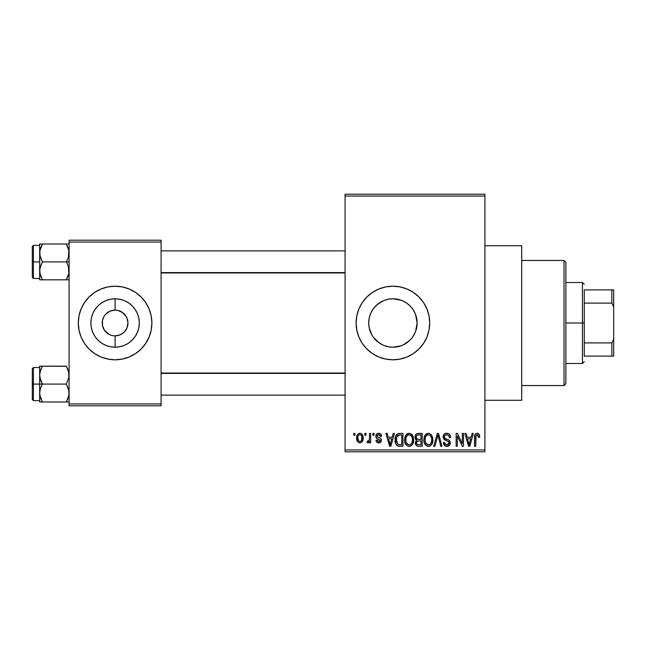 <?xml version="1.0" encoding="UTF-8"?>
<svg xmlns="http://www.w3.org/2000/svg" width="646" height="646" viewBox="0 0 646 646"><rect width="100%" height="100%" fill="white"/><g stroke="black" fill="none" stroke-linecap="round" stroke-linejoin="round"><path stroke-width="0.97" d="M388.165 346.74L392.913 347.209A24.209 24.209 0 0 1 368.704 323A24.209 24.209 0 0 1 392.913 298.791L388.141 299.26L383.595 300.648L377.539 304.29L374.212 307.625M374.212 338.375L377.539 341.702L382.157 344.689M371.91 335.04L369.173 327.748L368.704 322.992L369.181 318.212L368.704 322.992L369.173 327.748L370.562 332.31L372.799 336.469M400.827 345.885L392.913 347.209L388.189 346.749L383.651 345.368L379.46 343.131L373.202 337.059M372.799 309.523L375.794 305.881L379.46 302.869L383.595 300.648L388.189 299.251L392.913 298.791L401.085 300.204M373.315 308.788L371.87 311.025M392.897 286.202A36.798 36.798 0 0 0 385.759 286.905L392.913 286.202L400.092 286.913L406.996 289.004L413.359 292.404L418.931 296.982L423.51 302.554L426.909 308.917L429.009 315.821L429.711 323L429.009 330.179L426.909 337.083L423.51 343.446L418.931 349.018L413.359 353.596L406.996 356.996L400.092 359.087L392.913 359.798A36.798 36.798 0 0 1 356.116 323A36.798 36.798 0 0 1 392.913 286.202A36.798 36.798 0 0 1 429.711 323A36.798 36.798 0 0 1 392.913 359.798L385.735 359.087A36.798 36.798 0 0 0 392.897 359.798M385.71 286.913A36.798 36.798 0 0 0 378.863 288.996M378.806 289.012A36.798 36.798 0 0 0 372.492 292.396M372.451 292.412A36.798 36.798 0 0 0 356.826 315.805L358.918 308.917L362.317 302.554L366.896 296.982L372.476 292.404L378.831 289.004L385.735 286.913M356.818 315.837A36.798 36.798 0 0 0 356.818 330.163M356.826 330.195A36.798 36.798 0 0 0 372.451 353.588L366.896 349.018L362.317 343.446L358.918 337.083L356.826 330.179L356.116 323L356.826 315.821M372.492 353.604A36.798 36.798 0 0 0 378.806 356.988M378.863 357.004A36.798 36.798 0 0 0 385.71 359.087M484.912 400.278L521.71 400.278L521.71 245.722L484.912 245.722L521.71 245.722L521.71 400.278L484.912 400.278M126.374 316.782L122.247 312.293L117.604 310.371L120.027 311.097L124.202 313.891L126.996 318.074L127.973 323L126.996 327.926L124.202 332.109L120.027 334.903L115.093 335.88L115.093 347.209A24.209 24.209 0 0 1 90.884 323A24.209 24.209 0 0 1 115.093 298.791L115.093 310.12L116.781 310.233M116.159 310.161L115.093 310.12A12.88 12.88 0 0 0 102.213 323A12.88 12.88 0 0 0 115.093 335.88A12.88 12.88 0 0 1 102.213 323A12.88 12.88 0 0 1 115.093 310.12L110.167 311.097L115.093 310.12A12.88 12.88 0 0 1 127.973 323A12.88 12.88 0 0 1 115.093 335.88L120.027 334.903M111.298 335.306L113.276 335.75M114.035 335.839L115.093 335.88A12.88 12.88 0 0 0 127.973 323A12.88 12.88 0 0 0 115.093 310.12L115.093 298.791L119.817 299.251L124.363 300.632L128.546 302.869L132.212 305.881L135.224 309.547L137.461 313.738L138.842 318.276L139.31 323L138.842 327.724L137.461 332.262L135.224 336.453L132.212 340.119L128.546 343.131L124.363 345.368L119.817 346.749L115.093 347.209L110.369 346.749L105.831 345.368L101.64 343.131L97.974 340.119L94.962 336.453L92.725 332.262L91.344 327.724L90.884 323L91.344 318.276L92.725 313.738L94.962 309.547L97.974 305.881L101.64 302.869L105.831 300.632L110.369 299.251L115.093 298.791A24.209 24.209 0 0 1 139.31 323A24.209 24.209 0 0 1 115.093 347.209L115.093 335.88L113.413 335.767M108.996 334.345L104.386 330.154L102.464 325.511L102.464 320.489L103.82 316.782M106.905 332.94L107.939 333.707M105.128 331.156L105.984 332.109M103.82 329.218L104.386 330.154M115.077 286.202A36.798 36.798 0 0 0 81.105 308.909L84.497 302.554L89.075 296.982L94.647 292.404L101.01 289.004L107.914 286.913L115.093 286.202L122.272 286.913L129.176 289.004L135.539 292.404L141.111 296.982L145.689 302.554L149.089 308.917L151.188 315.821L151.891 323L151.188 330.179L149.089 337.083L145.689 343.446L141.111 349.018L135.539 353.596L129.176 356.996L122.272 359.087L115.093 359.798A36.798 36.798 0 0 1 78.295 323A36.798 36.798 0 0 1 115.093 286.202A36.798 36.798 0 0 1 151.891 323A36.798 36.798 0 0 1 115.093 359.798L107.914 359.087L101.01 356.996A36.798 36.798 0 0 0 115.077 359.798M81.089 308.933A36.798 36.798 0 0 0 81.089 337.067M89.075 349.018A36.798 36.798 0 0 0 101.01 356.996L94.647 353.596L89.075 349.018L84.497 343.446L81.097 337.083L79.006 330.179L78.295 323L79.006 315.821L81.097 308.917L84.497 302.554M345.077 196.045L345.077 449.955L484.912 449.955L484.912 196.045L345.077 196.045L345.077 194.212L484.912 194.212L484.912 196.045L484.912 194.212L345.077 194.212L345.077 451.788L484.912 451.788L484.912 196.045L345.077 196.045M364.812 435.234L364.812 433.393L365.983 433.393L365.983 435.234L364.812 435.234L365.983 435.234L365.983 433.393L364.812 433.393L364.812 435.234M369.496 438.246L369.496 433.393L370.667 433.393L370.667 442.76L369.496 442.76L369.496 441.266L368.39 442.881L366.993 442.421L367.324 441.089L369.1 440.629L369.496 438.246L369.278 440.16L368.172 441.25L367.324 441.089L366.993 442.421L368.107 442.93L369.496 441.266L369.496 442.76L370.667 442.76L370.667 433.393L369.496 433.393L369.496 438.246M372.847 435.234L372.847 433.393L374.018 433.393L374.018 435.234L372.847 435.234L374.018 435.234L374.018 433.393L372.847 433.393L372.847 435.234M375.851 436.252L376.255 434.564L377.539 433.426L379.541 433.329L380.914 434.33L381.544 436.236L380.373 436.405L379.88 435.089L378.782 434.572L377.482 434.936L377.022 436.018L377.385 436.914L380.276 438.125L381.164 439.167L381.334 440.782L380.47 442.381L378.201 442.89L376.465 441.775L376.02 440.249L377.191 440.079L377.611 441.178L378.693 441.589L379.719 441.347L380.179 440.225L376.537 438.246L375.851 436.252C375.924 437.883 376.804 438.844 378.491 439.135L380.203 440.443L378.693 441.589L377.191 440.079L376.02 440.249C376.166 441.929 377.07 442.825 378.734 442.93C380.405 442.833 381.285 441.937 381.374 440.257C381.164 438.634 380.203 437.673 378.475 437.382L377.329 436.866L377.022 436.018L378.604 434.564L380.373 436.405L381.544 436.236C381.39 434.403 380.446 433.401 378.685 433.224C376.852 433.377 375.907 434.387 375.851 436.252M392.179 437.237L393.196 433.393L394.423 433.393L390.862 446.273L389.627 446.273L385.888 433.393L387.115 433.393L388.133 437.237L392.179 437.237L388.133 437.237L387.115 433.393L385.888 433.393L389.627 446.273L390.862 446.273L394.423 433.393L393.196 433.393L392.179 437.237M409.136 433.224L411.882 434.427L413.392 437.366L413.464 441.929L412.447 444.553L410.711 446.103L408.579 446.394L406.358 445.207L405.074 442.962L404.622 439.821L405.228 436.268L406.786 434.047L409.136 433.224L405.785 435.194L404.622 439.821C404.42 443.39 405.922 445.595 409.128 446.443C412.406 445.57 413.908 443.317 413.658 439.66L412.503 435.243L409.394 433.232M428.371 433.224L431.116 434.427L432.626 437.366L432.707 441.929L431.69 444.553L429.945 446.103L427.813 446.394L425.593 445.207L424.309 442.962L423.857 439.821L424.462 436.268L426.021 434.047L428.371 433.224L425.02 435.194L423.857 439.821C423.655 443.39 425.157 445.595 428.371 446.443C431.641 445.57 433.143 443.317 432.893 439.66L431.738 435.243L428.887 433.256M477.725 433.272L479.227 434.483L479.728 437.237L478.557 437.407L477.741 434.887L476.054 435.315L475.706 446.273L474.535 446.273L474.737 435.396L475.553 433.829L477.192 433.224C475.133 433.749 474.253 435.186 474.535 437.528L474.535 446.273L475.706 446.273L475.876 435.703L477.136 434.734L478.557 437.407L479.728 437.237L479.025 434.136L476.837 433.248M385.735 359.087L378.831 356.996L372.476 353.596M471.128 437.237L472.137 433.393L473.365 433.393L469.803 446.273L468.576 446.273L464.837 433.393L466.065 433.393L467.074 437.237L471.128 437.237L467.074 437.237L466.065 433.393L464.837 433.393L468.576 446.273L469.803 446.273L473.365 433.393L472.137 433.393L471.128 437.237M462.326 443.697L462.326 433.393L463.497 433.393L463.497 446.273L462.253 446.273L457.311 435.945L457.311 446.273L456.141 446.273L456.141 433.393L457.4 433.393L462.326 443.697L457.4 433.393L456.141 433.393L456.141 446.273L457.311 446.273L457.311 435.945L462.253 446.273L463.497 446.273L463.497 433.393L462.326 433.393L462.326 443.697M443.091 436.962L444.085 434.265L446.006 433.28L448.712 433.708L450.133 435.299L450.617 437.576L449.446 437.738L448.695 435.614L447.21 434.782L445.312 435.033L444.351 436.26L444.811 438.351L448.954 440.12L450.084 441.646L449.802 444.876L447.638 446.386L444.876 445.821L443.431 442.591L444.601 442.421L445.385 444.424L447.347 444.908L448.808 444.028L448.93 441.848L444.093 439.506L443.091 436.962L444.868 440.023L448.744 441.557L449.115 442.865L446.919 444.933C445.425 444.811 444.65 443.98 444.601 442.421L443.431 442.591C443.503 444.933 444.682 446.216 446.951 446.443C449.091 446.257 450.197 445.086 450.286 442.914C450.165 440.968 449.132 439.789 447.177 439.369C445.538 439.199 444.569 438.392 444.262 436.938C444.383 435.501 445.175 434.766 446.636 434.734C448.413 434.911 449.35 435.921 449.446 437.738L450.617 437.576C450.569 434.952 449.277 433.498 446.741 433.224C444.44 433.385 443.221 434.629 443.091 436.962M433.676 446.273L437.35 433.393L438.497 433.393L441.961 446.273L440.75 446.273L437.996 434.895L434.895 446.273L433.676 446.273L434.895 446.273L437.996 434.895L440.75 446.273L441.961 446.273L438.497 433.393L437.35 433.393L433.676 446.273M414.99 437.172L415.467 435.016L416.743 433.716L422.185 433.393L422.185 446.273L417.905 446.233L416.194 445.417L415.346 442.647L416.589 440.33L415.338 439.005L414.99 437.172L416.589 440.33L415.33 443.035C415.435 445.11 416.508 446.184 418.551 446.273L422.185 446.273L422.185 433.393L418.56 433.393C416.202 433.49 415.015 434.758 414.99 437.172M395.094 439.902L395.578 436.446L396.919 434.209L398.962 433.418L402.951 433.393L402.951 446.273L398.735 446.225L397.048 445.603L395.602 443.406L395.094 439.902C394.859 442.55 395.772 444.601 397.815 446.031L402.951 446.273L402.951 433.393L399.519 433.393C396.256 434.072 394.779 436.236 395.094 439.902L395.094 440.346M356.616 438.174L357.238 434.936L358.546 433.547L360.686 433.337L362.503 434.903L363.012 439.708L361.429 442.47L359.483 442.898L357.755 441.945L356.616 438.174C356.455 440.766 357.537 442.348 359.879 442.93C362.253 442.332 363.343 440.717 363.141 438.077C363.335 435.444 362.253 433.821 359.879 433.224C357.48 433.837 356.39 435.485 356.616 438.174M353.774 435.234L353.774 433.393L354.945 433.393L354.945 435.234L353.774 435.234L354.945 435.234L354.945 433.393L353.774 433.393L353.774 435.234M69.098 240.207L161.088 240.207L161.088 242.048L69.098 242.048L69.098 403.952L161.088 403.952L161.088 240.207L69.098 240.207L69.098 242.048L69.098 240.207M69.098 405.793L161.088 405.793L161.088 242.048L69.098 242.048L69.098 405.793L69.098 403.952L161.088 403.952L161.088 405.793L69.098 405.793M115.109 359.798A36.798 36.798 0 0 0 149.089 337.091L145.689 343.446M149.097 337.067A36.798 36.798 0 0 0 149.097 308.933M141.111 296.982A36.798 36.798 0 0 0 115.109 286.202M149.089 308.917L145.689 302.554M81.097 337.083L84.497 343.446M117.604 310.371L116.918 310.25M125.8 330.154L126.374 329.218M104.386 315.846L105.984 313.891L110.167 311.097M112.582 335.629L110.167 334.903M345.077 451.788L345.077 449.955L484.912 449.955L484.912 451.788L345.077 451.788M397.678 346.74L392.913 347.209L397.678 346.74L402.208 345.36M403.548 344.754L410.04 340.119L406.366 343.131L402.183 345.368L397.637 346.749M415.58 314.481L417.13 323.016L416.662 327.724L415.281 332.262L412.665 337.01M415.273 332.294L413.658 335.492M416.662 327.74L417.13 323.016L416.654 318.228L417.13 323L415.588 331.503M414.07 311.227L415.273 313.706M416.654 318.228L415.257 313.673L412.657 308.982M409.774 305.623L406.827 303.184M406.382 302.877L403.161 301.06M397.661 299.26L392.913 298.791L397.637 299.251L402.183 300.632L406.366 302.869L410.032 305.881L413.044 309.547L415.281 313.738L416.662 318.276M384.774 300.196L388.165 299.26M388.141 299.26L392.913 298.791A24.209 24.209 0 0 1 417.13 323A24.209 24.209 0 0 1 392.913 347.209M382.561 301.109L383.595 300.648M378.927 303.24L379.42 302.901M369.173 318.252L370.554 313.706M379.444 343.115L378.952 342.776M388.125 346.732L385.032 345.893M392.905 347.209L389.086 346.91M392.938 359.798A36.798 36.798 0 0 0 400.076 359.095M400.116 359.087A36.798 36.798 0 0 0 406.972 357.004M407.02 356.988A36.798 36.798 0 0 0 407.02 289.012M406.972 288.996A36.798 36.798 0 0 0 400.116 286.913M400.076 286.905A36.798 36.798 0 0 0 392.938 286.202M423.51 343.446L426.909 337.083M426.909 308.917L423.51 302.554M413.044 336.453L411.615 338.383M372.782 336.453L370.546 332.262L369.165 327.724L368.704 323L369.165 318.276L370.546 313.738L372.782 309.547M411.607 307.609L410.016 305.865M413.028 336.485L415.257 332.327M479.695 436.438L479.59 435.63M474.955 434.71L474.737 435.396M469.642 442.494L469.101 444.933L467.478 438.747L470.732 438.747L469.642 442.494L470.732 438.747L467.478 438.747L468.447 442.284M469.214 444.319L469.481 443.099M450.23 435.517L450.028 435.089M444.868 440.023L446.128 440.475M446.281 440.524L446.903 440.693M449.083 443.293L448.308 444.561M445.974 444.779L444.763 443.374M447.638 446.386L448.292 446.208M449.406 445.433L449.802 444.876M447.177 439.369L444.811 438.351M446.927 434.742L447.759 434.952M437.996 434.895L438.214 435.913M424.462 436.268L423.994 438.012M423.873 440.378L423.905 440.935M424.067 442.034L424.414 443.261M429.485 446.273L430.502 445.772M428.12 444.924L425.528 442.768L425.028 439.861C424.818 437.108 425.932 435.404 428.379 434.734C430.769 435.356 431.883 436.995 431.722 439.643C431.988 442.478 430.866 444.238 428.363 444.933L428.581 444.924M426.263 443.972L427.886 444.892M425.617 442.986L425.972 443.6M427.959 434.758L426.449 435.517L425.359 437.326L425.036 440.233L425.528 442.768M429.937 435.218L428.169 434.742M430.341 444.133L431.415 442.252L431.722 439.643L431.576 437.996L430.26 435.477M415.628 441.525L415.402 442.26M416.194 445.417L417.268 446.103M416.218 436.526L417.316 435.057L421.014 434.895L421.014 439.417L418.705 439.417C417.106 439.49 416.258 438.739 416.161 437.164L417.259 439.199L421.014 439.417L421.014 434.895L417.615 434.968M416.783 435.404L416.412 435.921M418.285 444.747L418.979 444.763C417.445 444.941 416.622 444.287 416.5 442.825L417.591 441.04L421.014 440.919L421.014 444.763L418.979 444.763L421.014 444.763L421.014 440.919L417.736 441L416.735 441.735M416.5 442.825L416.864 444.133L418.059 444.723M413.028 436.268L412.697 435.574M407.198 433.757L406.786 434.047M405.486 435.719L404.872 437.415M404.638 439.215L404.622 439.821M404.832 442.034L405.914 444.666M405.179 443.261L405.575 444.125M410.25 446.273L410.678 446.111M408.886 444.924L406.294 442.768L405.793 439.861C405.583 437.108 406.697 435.404 409.144 434.734C411.534 435.356 412.641 436.995 412.487 439.643C412.754 442.478 411.631 444.238 409.12 444.933L409.346 444.924M407.028 443.972L408.652 444.892M406.382 442.986L406.738 443.6M408.724 434.758L407.214 435.517L406.124 437.326L405.801 440.233L406.294 442.768M410.703 435.218L408.934 434.742M411.106 444.133L412.18 442.252L412.487 439.643L412.342 437.996L411.026 435.477M395.941 435.557L395.481 436.744M395.199 441.678L395.602 443.406M398.267 446.16L399.672 446.273M396.466 442.122L396.725 436.777L399.672 434.895L401.78 434.895L401.78 444.763L398.041 444.513L396.256 439.918L396.466 442.098L398.041 444.513L401.78 444.763L401.78 434.895L399.438 434.903M397.153 435.929L397.839 435.283L396.814 436.551L396.281 439.118M390.693 442.494L390.152 444.933L388.529 438.747L391.783 438.747L390.693 442.494L391.783 438.747L388.529 438.747L389.845 443.6M390.386 443.705L390.531 443.099M381.285 435.113L381.059 434.58M380.914 434.33L379.816 433.426M375.996 437.318L376.537 438.246M376.747 438.416L377.474 438.771M378.104 441.501L377.611 441.178M363.141 438.077L363.133 437.665M362.503 434.903L362.026 434.233M356.891 435.824L356.745 436.518M356.754 439.773L356.996 440.661M362.915 440.184L363.012 439.708M363.117 438.892L363.133 438.489M359.297 434.669L358.159 435.872L357.787 438.085C357.618 436.276 358.304 435.105 359.846 434.564C361.445 435.073 362.148 436.244 361.97 438.085C362.148 439.886 361.461 441.048 359.911 441.589C358.32 441.081 357.609 439.91 357.787 438.085L358.853 441.218L360.468 441.484L361.607 440.289L361.784 436.381L360.904 434.936L359.572 434.588M468.625 442.938L468.794 443.6M428.799 444.9L430.01 444.416M409.564 444.9L410.775 444.416M399.204 434.92L397.839 435.283M390.152 444.933L390.265 444.319M564.023 260.443L565.864 262.284L565.864 383.716L564.023 385.557L521.71 385.557L564.023 385.557L564.023 260.443L521.71 260.443L564.023 260.443L564.023 385.557L565.864 383.716L565.864 262.284L564.023 260.443M39.866 377.482L39.656 384.087L42.434 384.087L40.44 379.759L39.656 375.132L40.432 370.529L42.434 366.177L66.328 366.177L68.896 372.774L68.896 377.45L66.328 384.087L42.434 384.087L39.866 377.482M66.417 366.33L39.656 366.177L39.656 384.087L32.3 384.087L32.3 399.535L32.3 368.632L32.3 384.087L33.406 384.087L33.406 367.526L33.406 384.087L39.656 384.087L39.656 393.043L40.432 388.44L42.434 384.087L66.328 384.087L68.896 390.685L68.896 395.352L66.328 401.99L42.434 401.99L40.44 397.661L39.656 393.043L39.656 401.99L69.098 401.99L66.328 401.99L68.323 397.653L66.328 401.99L68.314 397.661L69.098 393.043L68.314 388.416L66.328 384.087L68.896 377.45L68.638 371.587M39.818 395.126L39.656 401.99L42.434 401.99L39.858 395.376M40.125 396.579L42.434 401.99M42.434 366.177L40.432 370.521L42.434 366.177L39.656 366.177L42.434 366.177L40.141 371.507M39.858 366.177L40.432 366.177L39.656 366.177L39.818 373.041M39.656 393.285L40.432 388.44L42.434 384.087L39.656 384.087L39.656 393.043M33.406 384.087L33.406 400.641L33.406 384.087M40.125 371.555L39.866 372.774M66.328 401.99L68.323 401.99M66.328 366.177L68.331 370.529M345.077 373.396L161.088 373.396L345.077 373.396M161.088 272.604L345.077 272.604L161.088 272.604M584.259 289.884L584.259 303.095L584.259 289.884L611.859 289.884L584.259 289.884M584.259 323L584.259 303.095L584.259 342.905L584.259 323L582.426 323L584.259 323M565.864 282.52L582.426 282.52L582.426 323L582.426 282.52L584.259 284.361M565.864 323L582.426 323L565.864 323M584.259 356.116L584.259 342.905L584.259 356.116L613.7 356.116L613.7 339.037L611.859 342.905L584.259 342.905L611.859 342.905L611.859 356.116L611.859 342.905L613.7 339.037L613.7 356.116L584.259 356.116M565.864 363.48L582.426 363.48L582.426 323L582.426 363.48L584.259 361.639M613.7 289.884L611.859 289.884L611.859 303.095L613.7 306.963L613.7 339.037L613.7 289.884L613.7 306.963L611.859 303.095L611.859 289.884L613.7 289.884M584.259 303.095L611.859 303.095L584.259 303.095M68.896 268.518L68.896 273.185L66.328 279.823L68.323 275.479L66.328 279.823L42.434 279.823L40.44 275.495L39.656 270.868L40.432 266.273L42.434 261.913L39.866 255.315L39.858 250.648L42.434 244.01L40.432 248.355L42.434 244.01L39.656 244.01L39.656 261.913L32.3 261.913L32.3 277.368L32.3 246.465L32.3 261.913L33.406 261.913L33.406 278.474L33.406 261.913L39.656 261.913L39.656 279.823L69.098 279.823L66.328 279.823L68.896 273.185L68.314 266.241L68.896 268.518M66.328 261.913L68.314 266.241L66.328 261.913L42.434 261.913L69.098 261.913L66.328 261.913L68.331 257.56L66.328 261.913M39.818 272.959L39.858 268.55L42.434 261.913L40.44 257.584L39.656 252.957L39.656 279.823L40.432 279.823L39.656 279.823M40.125 274.413L40.432 275.471M68.638 249.421L69.098 252.957L68.331 257.56L68.896 250.608L66.328 244.01L42.434 244.01L66.328 244.01L68.314 248.339L66.328 244.01L68.323 244.01L66.328 244.01M69.098 244.01L68.323 244.01L69.098 244.01M39.656 245.359L33.406 245.359L33.406 261.913L33.406 245.359L32.3 246.465M40.432 244.01L39.656 244.01L39.656 252.957L40.432 248.363L42.434 244.01L39.858 244.01L42.434 244.01M42.345 279.67L39.858 273.21M39.858 279.823L42.434 279.823M68.573 249.178L68.331 248.363L68.573 249.178M66.328 279.823L68.896 279.823M40.432 401.99L39.858 401.99L40.432 401.99M40.181 371.353L40.432 370.529M68.573 396.822L68.331 397.637M40.189 249.17L40.432 248.363M68.573 274.647L68.331 275.471M39.656 367.526L33.406 367.526L32.3 368.632M39.656 400.641L33.406 400.641L32.3 399.535M161.088 395.126L345.077 395.126M161.088 373.041L345.077 373.041M345.077 250.874L161.088 250.874M345.077 272.959L161.088 272.959M39.656 278.474L33.406 278.474L32.3 277.368"/></g></svg>
